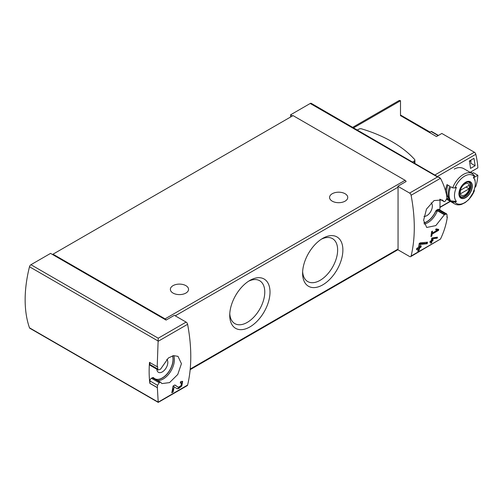 <?xml version="1.0" encoding="UTF-8"?>
<svg xmlns="http://www.w3.org/2000/svg" width="503" height="503" viewBox="0 0 503 503"><rect width="100%" height="100%" fill="white"/><g stroke="black" fill="none" stroke-linecap="round" stroke-linejoin="round"><path stroke-width="0.75" d="M157.533 385.323L159.174 382.733L160.382 382.073L161.966 383.588L169.549 382.607L177.773 374.458L181.432 363.682L177.987 356.35L173.497 355.634L168.417 357.947L160.532 369.189L158.238 369.994L157.728 369.001A155.873 89.993 -120 0 0 157.602 366.542L157.194 366.775L158.225 338.205L30.941 264.716A2.163 1.251 120 0 0 29.488 266.76A116.903 67.496 120 0 0 29.488 327.811A2.163 1.251 120 0 0 29.859 328.283L158.225 402.394L157.351 387.606A155.873 89.993 -120 0 0 157.533 385.323L149.913 380.922L149.844 383.349L157.282 387.643M158.225 402.394L187.191 385.669A2.163 1.251 -120 0 0 187.594 385.072A155.873 89.993 -120 0 0 187.594 324.309A2.163 1.251 -120 0 0 186.11 322.102L174.346 315.312L166.078 320.084A1.729 1 -120 0 0 165.066 318.877L53.01 254.185L53.01 254.801L166.078 320.084M181.539 382.934L181.017 385.7L178.32 387.279L174.887 384.971L173.045 386.034A155.873 89.993 60 0 1 171.762 392.774L173.101 392A155.873 89.993 -120 0 0 174.139 386.763L177.169 388.8L181.772 386.122L182.658 381.393L180.533 381.708A155.873 89.993 60 0 1 180.3 383.123L181.539 382.934L180.439 382.293M437.22 238.202A155.873 89.993 -120 0 0 437.434 237.158L431.8 238.032A155.873 89.993 60 0 1 431.31 240.686L430.084 241.396A155.873 89.993 60 0 1 429.895 242.339L431.115 241.635A155.873 89.993 60 0 1 430.757 243.301L431.675 242.773A155.873 89.993 -120 0 0 432.039 241.107L432.957 240.572A155.873 89.993 -120 0 0 433.146 239.623L432.228 240.157A155.873 89.993 -120 0 0 432.511 238.692L437.22 238.202L436.629 237.862L436.629 237.24M165.066 318.877L405.097 180.3A1.729 1 -120 0 1 406.11 181.501L397.842 186.273L409.605 193.07A2.163 1.251 60 0 1 411.096 195.271A155.873 89.993 60 0 1 411.096 256.04L440.471 239.076C443.986 231.795 446.274 224.413 447.337 216.938L446.928 217.177A155.873 89.993 60 0 0 447.054 214.863L446.639 213.926L444.375 214.75L435.831 225.596L426.707 227.463L423.608 220.327L426.487 209.091L434.064 200.565L442.288 199.968L444.224 201.684L445.432 201.024L446.853 198.308A155.873 89.993 60 0 0 446.67 195.818L446.739 195.78C445.507 189.706 443.42 183.884 440.471 178.307L311.294 103.373A2.163 1.251 120 0 0 310.213 103.48L290.589 114.81L290.589 117.017M437.377 230.148L432.259 233.103A155.873 89.993 -120 0 0 432.492 231.116L431.574 231.644A155.873 89.993 60 0 1 430.933 236.58L431.851 236.045A155.873 89.993 -120 0 0 432.127 234.09L438.559 230.374A155.873 89.993 -120 0 0 438.685 229.387L436.107 228.878L435.604 229.796L437.377 230.148L435.887 229.286M427.192 243.722A155.873 89.993 -120 0 0 427.493 242.188L420.194 242.886L419.225 243.446A155.873 89.993 60 0 1 418.559 247.344L416.767 248.375A155.873 89.993 60 0 1 416.497 249.765L418.282 248.734A155.873 89.993 60 0 1 417.754 251.167L419.1 250.387A155.873 89.993 -120 0 0 419.621 247.96L420.967 247.187A155.873 89.993 -120 0 0 421.237 245.797L419.898 246.571A155.873 89.993 -120 0 0 420.288 244.42L427.192 243.722L426.538 243.345L426.538 242.289M447.337 216.938L446.953 216.718M440.471 239.076L410.693 256.631A2.163 1.251 60 0 1 409.605 256.524L397.842 249.733A1.729 1 60 0 0 398.055 249.06L398.055 187.191A1.729 1 60 0 0 397.842 186.273M439.811 209.952A116.903 67.496 120 0 0 439.918 199.201M157.194 366.775L149.498 362.336A116.903 67.496 120 0 0 149.844 383.349M30.941 264.716L50.564 253.393L53.01 254.801M292.507 115.916L290.589 114.81M53.01 254.185L293.042 115.602L405.097 180.3M322.737 284.868A28.482 16.448 -60 0 1 302.599 273.236A28.482 16.448 -60 0 1 322.737 238.353A28.482 16.448 -60 0 1 342.883 249.978A28.482 16.448 -60 0 1 322.737 284.868M249.872 326.937A28.482 16.448 -60 0 1 229.733 315.306A28.482 16.448 -60 0 1 249.872 280.423A28.482 16.448 -60 0 1 270.01 292.048A28.482 16.448 -60 0 1 249.872 326.937M185.884 285.647A9.092 5.25 180 0 1 188.55 289.363A9.092 5.25 180 0 1 179.458 294.607A9.092 5.25 180 0 1 170.36 289.363A9.092 5.25 180 0 1 175.975 284.509A9.092 5.25 180 0 1 185.884 285.647M345.089 193.73A9.092 5.25 180 0 1 347.749 197.446A9.092 5.25 180 0 1 338.657 202.696A9.092 5.25 180 0 1 329.566 197.446A9.092 5.25 180 0 1 335.18 192.592A9.092 5.25 180 0 1 345.089 193.73M187.594 385.072L158.225 402.136L29.488 327.811M411.096 256.04A2.163 1.251 60 0 1 410.693 256.631M409.605 193.07L437.491 176.968L439.66 177.484M160.382 382.073L153.566 378.143L153.717 377.841A15.153 8.752 120 0 0 154.855 378.74A15.153 8.752 120 0 0 168.071 372.886A15.153 8.752 120 0 0 172.598 355.828M166.82 359.28A7.797 4.502 -60 0 1 167.203 365.656A7.797 4.502 -60 0 1 162.312 371.906A7.797 4.502 -60 0 1 158.414 372.295A7.797 4.502 -60 0 1 156.817 369.202M159.174 382.733L151.441 378.275A2.163 1.251 120 0 0 149.913 380.922M151.441 378.275L152.346 377.753A2.163 1.251 120 0 1 153.428 377.646A2.163 1.251 120 0 1 153.509 377.696M154.792 378.702A15.153 8.752 120 0 0 167.939 372.824A15.153 8.752 120 0 0 172.504 355.854M157.728 369.001L149.913 364.486A2.163 1.251 120 0 0 150.359 365.474L158.225 370.019M149.913 364.486L149.913 362.569M444.224 201.684L439.848 199.163M444.375 214.75L437.415 210.732L435.554 211.449A15.153 8.752 120 0 1 423.866 222.892M423.891 222.986A15.153 8.752 120 0 0 435.673 211.518M431.096 202.797A7.797 4.502 -60 0 1 431.813 209.135A7.797 4.502 -60 0 1 426.833 215.655A7.797 4.502 -60 0 1 423.972 216.378M444.683 214.542L436.799 209.99A2.163 1.251 120 0 0 435.554 211.449M436.799 209.99L437.704 209.468A2.163 1.251 120 0 1 438.786 209.361L446.651 213.901M157.351 387.606L149.913 383.311M412.749 161.947L414.441 160.784A1.949 1.125 0 0 0 414.9 160.061A1.949 1.125 0 0 0 414.679 159.545A124.046 71.621 0 0 0 361.468 128.825A1.949 1.125 0 0 0 359.324 128.963L357.306 129.944M248.513 281.259A24.779 14.304 -60 0 1 259.642 280.705A24.779 14.304 -60 0 1 263.44 300.561A24.779 14.304 -60 0 1 247.25 322.398A24.779 14.304 -60 0 1 234.863 323.624A24.779 14.304 -60 0 1 229.777 313.715M321.386 239.189A24.779 14.304 -60 0 1 332.508 238.636A24.779 14.304 -60 0 1 336.306 258.492A24.779 14.304 -60 0 1 320.115 280.328A24.779 14.304 -60 0 1 307.729 281.554A24.779 14.304 -60 0 1 302.643 271.645M438.559 230.374L436.629 228.984M432.259 233.103L431.461 232.644M431.851 236.045L431.077 235.599M432.127 234.09L431.341 233.631M436.239 229.487L436.629 229.261M431.115 241.635L430.059 241.541M431.675 242.773L431.423 240.755L432.347 240.088M430.832 242.968L431.423 242.628M432.039 241.107L431.423 240.755M432.957 240.572L432.347 240.22M432.228 240.157L431.499 239.73M432.511 238.692L431.763 238.259M431.8 238.051L436.629 237.862M418.282 248.734L417.597 248.337L416.673 248.872M419.1 250.387L418.942 247.564L420.282 246.791L420.282 246.351M417.804 250.959L418.942 250.299M419.621 247.96L418.942 247.564M420.967 247.187L420.282 246.791M419.898 246.571L418.942 246.017L418.942 245.219M420.288 244.42L419.175 243.779M419.2 243.634L426.538 243.345M174.139 386.763L173.032 386.122M176.911 388.63A4.584 2.647 120 0 0 180.979 386.354A4.584 2.647 120 0 0 181.904 381.243M178.288 387.253L177.597 386.857A2.685 1.553 120 0 0 177.641 386.882A2.685 1.553 120 0 0 177.685 386.908M177.597 386.857L174.793 385.021M173.101 392L172.837 387.304M171.837 392.422L172.837 391.843M438.427 135.426L431.423 131.384A1.729 1 120 0 0 431.121 131.516L429.587 132.396L400.501 115.608L436.466 136.558L441.835 133.458L474.342 152.22A2.163 1.251 60 0 1 475.8 154.295A64.944 37.499 60 0 1 477.85 167.864L470.5 172.101L472.487 173.252L473.405 172.718L477.85 175.283A64.944 37.499 60 0 1 475.8 186.481A2.163 1.251 60 0 1 475.423 186.978L474.87 187.292M469.645 160.828L470.921 161.564M475.102 165.745L470.512 168.398A64.944 37.499 60 0 0 469.343 161.004L473.933 158.351A64.944 37.499 60 0 1 475.102 165.745L470.921 163.33L470.921 160.092M474.794 180.061L475.102 179.885A64.944 37.499 60 0 1 474.989 180.715M474.235 189.562L474.354 190.863A64.365 37.159 180 0 1 473.336 191.75A14.738 8.507 -60 0 0 474.637 179.634L473.688 177.308M452.675 202.011A17.536 10.123 -60 0 0 454.687 203.904C456.711 205.029 459.013 205.174 461.597 204.35L465.181 202.59L468.79 199.565L474.354 190.863A16.234 9.375 -60 0 1 454.926 202.08L452.675 202.011L450.694 200.867A17.536 10.123 -60 0 1 450.694 186.726L452.675 187.871L454.926 187.94A64.365 37.159 0 0 0 456.466 187.349A14.738 8.507 -60 0 0 456.466 201.489A64.365 37.159 180 0 1 454.926 202.08M474.637 179.634A14.738 8.507 -60 0 0 473.719 178.043A14.738 8.507 -60 0 0 473.336 177.609A64.365 37.159 0 0 0 474.354 176.723L474.235 175.421M456.466 201.489L450.694 200.867M452.675 187.871A17.536 10.123 -60 0 1 463.458 174.396A17.536 10.123 -60 0 1 472.223 173.529L463.841 168.694C460.893 167.097 457.686 167.222 454.215 169.065M445.501 190.725A17.536 10.123 -60 0 1 447.022 184.607L449.776 186.198A17.536 10.123 -60 0 0 449.776 200.339L447.022 198.748A17.536 10.123 -60 0 1 446.859 198.503M477.85 175.283L473.813 177.616M470.5 172.101A64.944 37.499 60 0 1 470.525 172.548M352.741 127.303L398.986 100.606A3.031 1.748 60 0 1 400.501 100.757L400.501 115.791M448.695 198.056L447.022 198.748M448.456 197.918A15.807 9.123 -60 0 1 447.921 185.129M465.608 182.237A9.463 5.464 -60 0 1 471.267 182.57A9.463 5.464 -60 0 1 468.06 195.73A9.463 5.464 -60 0 1 459.038 195.195A9.463 5.464 -60 0 1 465.608 182.237M465.608 197.44A9.161 5.288 120 0 0 472.084 186.223A9.161 5.288 120 0 0 465.608 182.482A9.161 5.288 120 0 0 459.132 193.699A9.161 5.288 120 0 0 465.608 197.44M464.829 184.048A6.684 3.861 -60 0 1 468.922 189.876A6.684 3.861 -60 0 1 460.735 194.604A6.684 3.861 -60 0 1 464.829 184.048M460.566 190.203A6.407 3.697 120 0 0 460.566 193.737L469.092 188.814A6.407 3.697 -60 0 0 469.092 185.28L460.566 190.203M467.953 181.979A8.224 4.747 -60 0 1 468.79 182.293A8.224 4.747 -60 0 1 468.79 191.794A8.224 4.747 -60 0 1 460.559 196.547A8.224 4.747 -60 0 1 459.874 195.981M466.03 187.047L469.092 188.814M158.219 341.267L187.594 324.309M411.096 195.271L440.471 178.307M158.225 341.078L29.488 266.76M158.225 338.205L186.11 322.102M437.491 176.968L310.213 103.48M175.245 315.827L398.055 187.191M190.222 369.051L398.055 249.06M173.73 355.596A15.807 9.123 -60 0 1 170.398 371.836A15.807 9.123 -60 0 1 157.609 380.475M437.415 210.732A15.807 9.123 -60 0 1 424.192 224.105M445.589 214.02L437.704 209.468M160.073 382.211L152.346 377.753M414.441 160.784L414.441 162.928M475.8 154.295L437.648 176.32M475.8 186.481L474.945 186.971M450.154 201.288L439.936 207.186M438.163 135.577L431.121 131.516M400.501 100.757L353.634 127.819M474.342 152.22L435.12 174.868M454.926 187.94A16.234 9.375 -60 0 1 474.354 176.723M469.23 182.3A8.444 4.873 -60 0 1 469.23 192.052A8.444 4.873 -60 0 1 460.786 196.924L459.333 194.196C459.233 189.7 461.27 185.89 465.438 182.759C467.815 181.866 469.079 181.715 469.23 182.3M190.159 369.674L397.873 249.752M414.9 160.061L414.9 163.192M178.32 387.279L177.641 386.882M454.687 203.904L446.708 199.295M450.392 201.426L439.93 207.469M400.501 115.017L430.096 132.107M474.574 175.717L472.223 173.529M468.79 182.293L468.268 181.998M460.559 196.547L460.044 196.245"/></g></svg>
